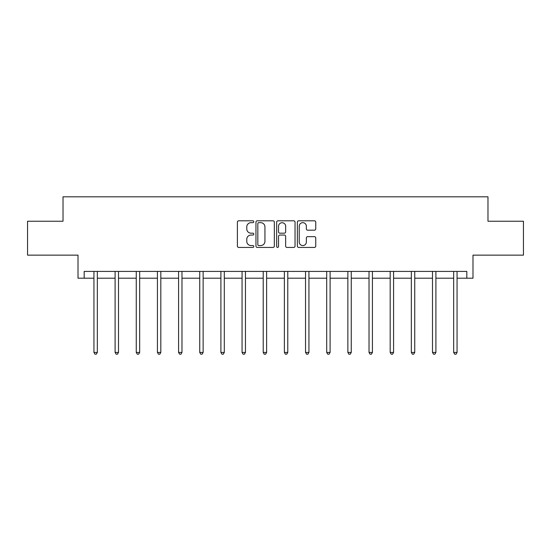 <?xml version="1.0" encoding="UTF-8"?>
<svg xmlns="http://www.w3.org/2000/svg" width="551" height="551" viewBox="0 0 551 551"><rect width="100%" height="100%" fill="white"/><g stroke="black" fill="none" stroke-linecap="round" stroke-linejoin="round"><path stroke-width="0.83" d="M253.797 221.736A0.93 0.93 0 0 0 252.868 220.799L238.721 220.799A1.329 1.329 0 0 0 237.391 222.136L237.391 246.097A1.329 1.329 0 0 0 238.721 247.433L252.868 247.433A0.93 0.93 0 0 0 253.797 246.497A0.93 0.93 0 0 0 252.868 245.567L251.036 245.567A4.263 4.263 0 0 1 246.772 241.304L246.772 239.306A4.263 4.263 0 0 1 251.036 235.05L252.868 235.05A0.93 0.93 0 0 0 253.797 234.113A0.93 0.93 0 0 0 252.868 233.183L251.036 233.183A4.263 4.263 0 0 1 246.772 228.927L246.772 226.929A4.263 4.263 0 0 1 251.036 222.666L252.868 222.666A0.93 0.93 0 0 0 253.797 221.736M84.179 278.2L84.179 271.416L466.821 271.416L466.821 278.2L472.992 278.2L472.992 255.141L523.45 255.141L523.45 221.233L487.979 221.233L487.979 196.817L63.021 196.817L63.021 221.233L27.55 221.233L27.55 255.141L78.008 255.141L78.008 278.2L93.945 278.2M314.407 230.187A1.329 1.329 0 0 0 315.744 228.858L315.744 222.136A1.329 1.329 0 0 0 314.407 220.799L298.697 220.799A1.329 1.329 0 0 0 297.368 222.136L297.368 246.097A1.329 1.329 0 0 0 298.697 247.433L314.407 247.433A1.329 1.329 0 0 0 315.744 246.097L315.744 237.977A1.329 1.329 0 0 0 314.407 236.648L307.685 236.648A1.329 1.329 0 0 0 306.356 237.977L306.356 242.006A3.561 3.561 0 0 1 302.795 245.567A3.561 3.561 0 0 1 299.234 242.006L299.234 226.227A3.561 3.561 0 0 1 302.795 222.666A3.561 3.561 0 0 1 306.356 226.227L306.356 228.858A1.329 1.329 0 0 0 307.685 230.187L314.407 230.187M274.336 222.136A1.329 1.329 0 0 0 273.007 220.799L257.296 220.799A1.329 1.329 0 0 0 255.96 222.136L255.96 246.097A1.329 1.329 0 0 0 257.296 247.433L273.007 247.433A1.329 1.329 0 0 0 274.336 246.097L274.336 222.136M277.993 220.799L293.704 220.799A1.329 1.329 0 0 1 295.04 222.136L295.04 246.097A1.329 1.329 0 0 1 293.704 247.433L286.981 247.433A1.329 1.329 0 0 1 285.652 246.097L285.652 236.379A1.329 1.329 0 0 0 284.323 235.05L279.86 235.05A1.329 1.329 0 0 0 278.53 236.379L278.53 246.497A0.93 0.93 0 0 1 277.594 247.433A0.93 0.93 0 0 1 276.664 246.497L276.664 222.136A1.329 1.329 0 0 1 277.993 220.799M97.334 278.2L115.104 278.2M118.499 278.2L136.262 278.2M139.658 278.2L157.428 278.2M160.816 278.2L178.586 278.2M181.975 278.2L199.744 278.2M203.133 278.2L220.903 278.2M224.298 278.2L242.068 278.2M245.457 278.2L263.226 278.2M266.615 278.2L284.385 278.2M287.774 278.2L305.543 278.2M308.932 278.2L326.702 278.2M330.097 278.2L347.867 278.2M351.256 278.2L369.025 278.2M372.414 278.2L390.184 278.2M393.572 278.2L411.342 278.2M414.738 278.2L432.501 278.2M435.896 278.2L453.666 278.2M457.055 278.2L466.821 278.2M258.756 222.666A0.93 0.93 0 0 0 257.827 223.596L257.827 244.637A0.93 0.93 0 0 0 258.756 245.567L260.685 245.567A4.263 4.263 0 0 0 264.948 241.304L264.948 226.929A4.263 4.263 0 0 0 260.685 222.666L258.756 222.666M285.652 226.296A3.561 3.561 0 0 0 282.091 222.735A3.561 3.561 0 0 0 278.53 226.296L278.53 231.854A1.329 1.329 0 0 0 279.86 233.183L284.323 233.183A1.329 1.329 0 0 0 285.652 231.854L285.652 226.296M97.513 271.416L97.437 271.615A1.357 1.357 0 0 0 97.334 272.125L97.334 352.42L93.945 352.42L93.945 272.125A1.357 1.357 0 0 0 93.849 271.615L93.766 271.416M97.334 352.42L96.322 354.183L94.965 354.183L93.945 352.42M118.672 271.416L118.596 271.615A1.357 1.357 0 0 0 118.499 272.125L118.499 352.42L115.104 352.42L115.104 272.125A1.357 1.357 0 0 0 115.007 271.615L114.925 271.416M118.499 352.42L117.48 354.183L116.123 354.183L115.104 352.42M139.837 271.416L139.754 271.615A1.357 1.357 0 0 0 139.658 272.125L139.658 352.42L136.262 352.42L136.262 272.125A1.357 1.357 0 0 0 136.166 271.615L136.09 271.416M139.658 352.42L138.638 354.183L137.282 354.183L136.262 352.42M160.995 271.416L160.913 271.615A1.357 1.357 0 0 0 160.816 272.125L160.816 352.42L157.428 352.42L157.428 272.125A1.357 1.357 0 0 0 157.324 271.615L157.249 271.416M160.816 352.42L159.797 354.183L158.44 354.183L157.428 352.42M182.154 271.416L182.071 271.615A1.357 1.357 0 0 0 181.975 272.125L181.975 352.42L178.586 352.42L178.586 272.125A1.357 1.357 0 0 0 178.49 271.615L178.407 271.416M181.975 352.42L180.962 354.183L179.605 354.183L178.586 352.42M203.312 271.416L203.236 271.615A1.357 1.357 0 0 0 203.133 272.125L203.133 352.42L199.744 352.42L199.744 272.125A1.357 1.357 0 0 0 199.648 271.615L199.565 271.416M203.133 352.42L202.121 354.183L200.764 354.183L199.744 352.42M224.477 271.416L224.395 271.615A1.357 1.357 0 0 0 224.298 272.125L224.298 352.42L220.903 352.42L220.903 272.125A1.357 1.357 0 0 0 220.806 271.615L220.724 271.416M224.298 352.42L223.279 354.183L221.922 354.183L220.903 352.42M245.636 271.416L245.553 271.615A1.357 1.357 0 0 0 245.457 272.125L245.457 352.42L242.068 352.42L242.068 272.125A1.357 1.357 0 0 0 241.965 271.615L241.889 271.416M245.457 352.42L244.437 354.183L243.081 354.183L242.068 352.42M266.794 271.416L266.712 271.615A1.357 1.357 0 0 0 266.615 272.125L266.615 352.42L263.226 352.42L263.226 272.125A1.357 1.357 0 0 0 263.123 271.615L263.047 271.416M266.615 352.42L265.596 354.183L264.239 354.183L263.226 352.42M287.953 271.416L287.877 271.615A1.357 1.357 0 0 0 287.774 272.125L287.774 352.42L284.385 352.42L284.385 272.125A1.357 1.357 0 0 0 284.288 271.615L284.206 271.416M287.774 352.42L286.761 354.183L285.404 354.183L284.385 352.42M309.111 271.416L309.035 271.615A1.357 1.357 0 0 0 308.932 272.125L308.932 352.42L305.543 352.42L305.543 272.125A1.357 1.357 0 0 0 305.447 271.615L305.364 271.416M308.932 352.42L307.919 354.183L306.563 354.183L305.543 352.42M330.276 271.416L330.194 271.615A1.357 1.357 0 0 0 330.097 272.125L330.097 352.42L326.702 352.42L326.702 272.125A1.357 1.357 0 0 0 326.605 271.615L326.523 271.416M330.097 352.42L329.078 354.183L327.721 354.183L326.702 352.42M351.435 271.416L351.352 271.615A1.357 1.357 0 0 0 351.256 272.125L351.256 352.42L347.867 352.42L347.867 272.125A1.357 1.357 0 0 0 347.764 271.615L347.688 271.416M351.256 352.42L350.236 354.183L348.879 354.183L347.867 352.42M372.593 271.416L372.51 271.615A1.357 1.357 0 0 0 372.414 272.125L372.414 352.42L369.025 352.42L369.025 272.125A1.357 1.357 0 0 0 368.929 271.615L368.846 271.416M372.414 352.42L371.395 354.183L370.038 354.183L369.025 352.42M393.751 271.416L393.676 271.615A1.357 1.357 0 0 0 393.572 272.125L393.572 352.42L390.184 352.42L390.184 272.125A1.357 1.357 0 0 0 390.087 271.615L390.005 271.416M393.572 352.42L392.56 354.183L391.203 354.183L390.184 352.42M414.91 271.416L414.834 271.615A1.357 1.357 0 0 0 414.738 272.125L414.738 352.42L411.342 352.42L411.342 272.125A1.357 1.357 0 0 0 411.246 271.615L411.163 271.416M414.738 352.42L413.718 354.183L412.362 354.183L411.342 352.42M436.075 271.416L435.993 271.615A1.357 1.357 0 0 0 435.896 272.125L435.896 352.42L432.501 352.42L432.501 272.125A1.357 1.357 0 0 0 432.404 271.615L432.328 271.416M435.896 352.42L434.877 354.183L433.52 354.183L432.501 352.42M457.234 271.416L457.151 271.615A1.357 1.357 0 0 0 457.055 272.125L457.055 352.42L453.666 352.42L453.666 272.125A1.357 1.357 0 0 0 453.563 271.615L453.487 271.416M457.055 352.42L456.035 354.183L454.678 354.183L453.666 352.42"/></g></svg>
